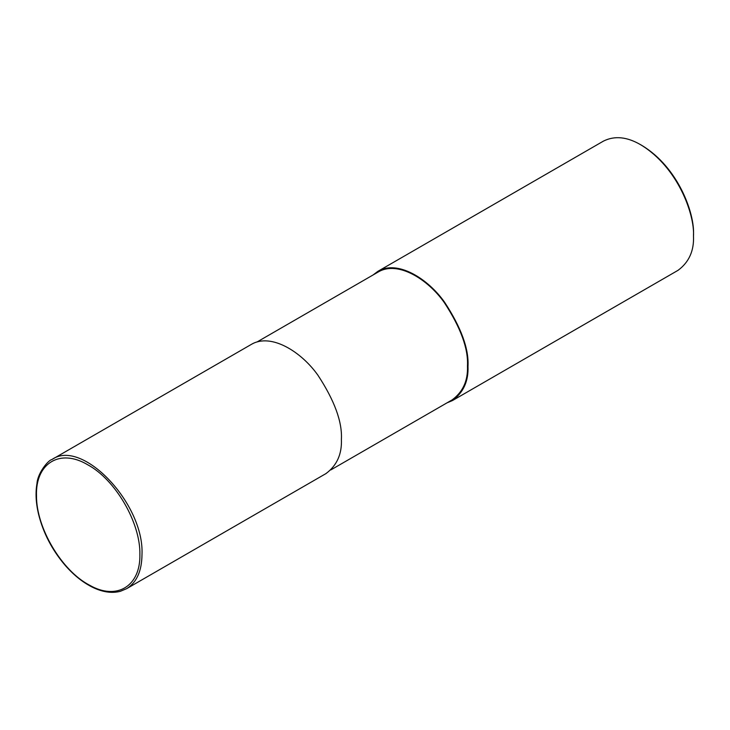<?xml version="1.0" encoding="UTF-8"?>
<svg xmlns="http://www.w3.org/2000/svg" width="730" height="730" viewBox="0 0 730 730"><rect width="100%" height="100%" fill="white"/><g stroke="black" fill="none" stroke-linecap="round" stroke-linejoin="round"><path stroke-width="1.09" d="M139.886 554.572C140.607 522.908 115.522 479.71 87.746 464.782C59.951 448.174 35.305 463.149 36.5 495.907C36.254 527.863 61.758 570.805 89.516 585.168C116.672 600.845 140.571 586.236 139.886 554.572M126.628 588.672L325.936 473.606C336.849 465.539 342.005 454.151 341.394 439.451C342.37 422.004 334.559 400.615 317.961 375.284C301.426 351.823 271.049 332.679 251.339 344.396L51.949 459.508C48.344 460.046 37.714 472.858 36.984 483.433C35.378 492.549 35.87 502.687 38.462 513.829C43.161 532.918 52.158 550.201 65.472 565.686C74.496 575.924 84.05 583.361 94.115 588.006C103.678 592.322 112.447 593.408 120.432 591.282L126.628 588.672C136.665 582.458 141.793 571.097 141.994 554.572C144.421 503.837 82.18 438.109 51.949 459.508M330.827 469.919L452.171 399.867C462.966 391.882 468.067 380.613 467.465 366.059C468.441 348.785 460.703 327.615 444.269 302.53C427.899 279.307 397.823 260.354 378.313 271.943L256.978 342.005M446.906 402.905L452.545 400.514C463.45 392.448 468.605 381.06 467.994 366.36C468.979 348.913 461.168 327.524 444.561 302.193C428.026 278.732 397.649 259.588 377.939 271.304L373.048 274.982M452.545 400.514L678.051 270.319C688.965 262.243 694.111 250.865 693.5 236.164C694.759 214.547 678.015 167.316 640.748 144.796C627.034 136.775 614.596 135.543 603.445 141.109L377.939 271.304M693.5 236.164L693.5 234.64C694.732 213.571 678.398 167.517 642.072 145.562L640.748 144.796M467.465 366.059L467.994 366.36"/></g></svg>
